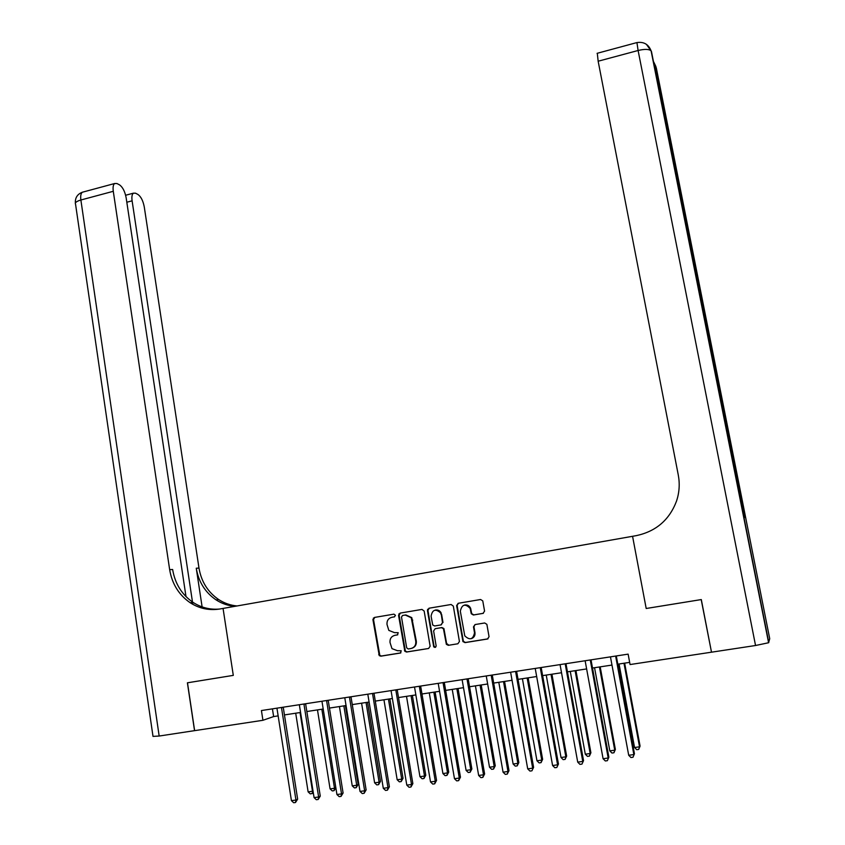 <?xml version="1.0" encoding="UTF-8"?>
<svg xmlns="http://www.w3.org/2000/svg" width="845" height="845" viewBox="0 0 845 845"><rect width="100%" height="100%" fill="white"/><g stroke="black" fill="none" stroke-linecap="round" stroke-linejoin="round"><path stroke-width="1.27" d="M395.46 615.287L393.95 614.146L374.451 617.441L372.941 619.681L379.247 655.614L380.863 656.174L400.456 653.027L401.217 650.766L397.456 650.703L391.995 648.643L390.02 642.517C389.746 638.693 391.372 636.296 394.879 635.334L397.425 634.912L398.206 632.704L394.425 632.609L388.837 630.402L387.01 624.476C386.746 620.663 388.362 618.265 391.869 617.294L394.404 616.861L395.46 615.287M483.013 613.407L484.576 611.115L482.759 600.879L480.583 599.506L458.18 603.298L456.627 605.58L462.923 641.513L464.982 642.633L487.491 639.01L489.054 636.718L486.868 624.328L484.681 622.976L475.048 624.561L473.485 626.842L474.52 632.82C473.052 639.549 469.809 640.563 464.782 635.862L460.324 611.167C461.951 604.291 465.236 603.372 470.169 608.421L471.246 613.745L473.38 615.002L483.298 613.333M654.326 65.118L655.54 65.889L656.343 68.075L769.721 638.714L768.591 642.739L755.546 645.506L711.501 652.192L701.308 599.57L646.193 608.495L701.202 599.58L711.479 652.087M185.995 596.602L126.158 197.825C124.923 191.424 122.694 187.094 119.494 184.844L116.948 183.523L114.614 183.523C113.198 184.706 112.755 187.305 113.283 191.297L80.877 200.001L159.166 736.037L194.625 730.64L187.495 682.792L233.294 675.377L223.059 608.421L632.567 536.3L646.193 608.495L632.567 536.3L636.264 535.645C656.079 531.41 669.536 519.802 676.623 500.832C679.369 492.339 679.919 483.72 678.271 474.953L598.154 61.22L597.299 53.267M194.625 730.65L262.932 720.289L273.632 716.571L278.174 715.884M711.384 652.203L630.064 664.55L628.131 654.136L261.422 710.55L262.932 720.289M424.158 611.051L421.961 609.414L400.076 613.111L398.555 615.361L404.861 651.326L406.614 652.034L428.605 648.485L430.137 646.224L424.158 611.051M428.964 608.231L451.103 604.492L453.321 606.129L459.426 641.503L457.874 643.774L448.325 645.316L446.35 644.334L443.424 628.669L441.439 627.666L435.143 628.701L433.612 630.962L436.147 645.865C435.862 647.513 435.048 647.84 433.728 646.826L427.422 610.502L428.964 608.231M284.438 714.923L300.609 712.462M306.841 711.522L323.244 709.018M329.444 708.078L346.08 705.543M352.259 704.603L369.138 702.037M375.286 701.096L392.407 698.488M398.523 697.558L415.888 694.917M421.982 693.988L439.601 691.305M445.653 690.386L463.535 687.661M469.556 686.753L487.692 683.985M493.681 683.077L512.081 680.278M518.038 679.369L536.702 676.528M542.627 675.62L561.566 672.736M567.449 671.849L586.673 668.923M592.514 668.025L612.012 665.057M617.822 664.181L629.662 662.374M427.771 610.428L427.581 609.308M272.428 708.86L273.632 716.571M398.903 613.85L399.083 614.917M394.604 616.808L392.069 617.251M394.721 635.366L397.741 634.817M374.81 617.389L373.522 619.565L379.827 655.445L381.444 656.005L400.857 652.879M400.414 613.058L399.115 615.255L405.399 651.168L407.153 651.865L428.605 648.485M402.569 615.487L401.502 617.061L406.667 647.809L408.198 648.971L410.892 648.537C414.43 647.576 416.067 645.168 415.782 641.313L411.24 617.737L405.251 615.033L402.569 615.487L405.251 615.033M411.853 648.284C415.127 647.164 416.617 644.798 416.321 641.165L415.782 641.313M405.79 614.928L411.779 617.621L416.321 641.165M457.874 643.774L448.325 645.316M435.344 628.648L441.935 627.539L443.921 628.543L446.604 643.499L448.822 645.157M429.249 608.189L427.94 610.396L434.034 646.129L435.481 647.302M441.111 614.473L440.562 612.868C435.566 608.506 432.408 609.604 431.077 616.153L432.724 625.004L434.679 625.965L440.963 624.92L442.505 622.649L441.069 612.752C439.696 610.491 437.773 609.604 435.281 610.079M441.259 624.846L442.505 622.649M441.608 614.368L443.002 622.533M464.518 605.052C467.317 604.576 469.355 605.654 470.633 608.315L471.711 613.639L473.834 614.885L483.361 613.312M471.288 638.672C474.024 637.69 475.249 635.683 474.974 632.683L474.52 632.82M475.08 624.561L473.939 626.715L474.974 632.683M458.434 603.256L457.103 605.474L463.398 641.366L465.447 642.475L487.998 638.852M295.708 713.212L308.119 791.86L312.492 791.269L300.049 712.557M313.22 792.219L312.692 793.318L310.305 793.899L308.119 791.86M312.048 793.656L313.03 790.983M281.469 707.466L295.94 800.046L291.43 800.648L276.938 708.163M283.233 707.202L297.641 799.138L295.94 800.046L295.496 802.507L293.69 802.75L291.43 800.648M297.641 799.138L295.496 802.507M317.477 709.895L330.078 788.881L334.504 788.279L321.85 709.23M335.856 787.804L334.029 790.688L332.265 790.92L330.078 788.881M334.029 790.688L334.504 788.279L335.814 787.551M339.436 706.557L352.249 785.861L356.706 785.259L358.164 784.424L345.404 705.649M358.164 784.424L356.21 787.677L356.706 785.259L343.852 705.881M356.21 787.677L354.425 787.92L352.249 785.861M361.597 703.188L374.61 782.829L379.109 782.216L380.493 781.393L367.533 702.279M380.493 781.393L378.581 784.646L379.109 782.216L366.043 702.501M378.581 784.646L376.786 784.899L374.61 782.829M303.925 704.012L318.628 796.993L314.076 797.606L299.341 704.719M305.615 703.758L320.266 796.096L318.628 796.993L318.164 799.465L316.336 799.719L314.076 797.606M320.266 796.096L318.164 799.465M326.571 700.526L341.528 793.909L336.933 794.522L321.956 701.244M328.198 700.283L343.091 793.011L341.528 793.909L341.031 796.402L339.194 796.645L336.933 794.522M343.091 793.011L341.031 796.402M349.439 697.009L364.639 790.793L360.002 791.416L344.781 697.727M350.992 696.776L366.128 789.917L364.639 790.793L364.121 793.307L362.262 793.561L360.002 791.416M366.128 789.917L364.121 793.307M372.909 619.417L373.522 619.565M373.384 618.054L373.553 618.762M383.947 699.776L397.171 779.755L401.713 779.143L403.033 778.319L389.862 698.878M403.033 778.319L401.164 781.593L401.713 779.143L388.446 699.1M401.164 781.593L399.347 781.836L397.171 779.755M372.518 693.46L387.971 787.656L383.292 788.29L367.807 694.189M373.997 693.238L389.387 786.779L387.971 787.656L387.422 790.181L385.552 790.434L383.292 788.29M389.387 786.779L387.422 790.181M194.54 730.661L187.4 682.813L233.294 675.377L223.059 608.421L219.911 608.981C209.275 610.692 199.367 608.611 190.188 602.738C178.887 594.933 172.053 583.906 169.655 569.657L113.283 191.297M192.491 602.02L132.105 200.835C131.577 196.885 132 194.339 133.362 193.188L135.517 193.188L137.915 194.445C140.957 196.589 143.08 200.772 144.284 207.004L198.987 568.072C201.3 581.656 207.881 592.165 218.718 599.58C224.369 603.224 230.484 605.358 237.065 605.96M192.84 604.344L192.565 602.474M234.994 606.319C228.192 605.791 221.886 603.636 216.066 599.876C205.177 592.419 198.575 581.867 196.262 568.22L202.113 606.9M159.166 736.037L153.008 736.386L75.564 204.279C74.687 202.726 76.462 201.3 80.877 200.001C80.37 196.019 80.856 193.431 82.345 192.227L83.666 191.878M219.373 609.065C209.93 609.837 201.163 607.618 193.082 602.411C181.833 594.658 175.021 583.684 172.633 569.498L169.655 569.657M755.546 645.506L638.102 50.499C644.587 48.947 648.918 49.042 651.083 50.784L744.054 517.013L745.48 517.562L655.868 66.459L653.671 61.854M406.508 696.343L419.944 776.671L424.517 776.048L425.774 775.235L412.392 695.446M425.774 775.235L423.947 778.509L424.517 776.048L411.04 695.657M423.947 778.509L422.12 778.752L419.944 776.671M429.271 692.879L442.917 773.545L447.544 772.911L448.716 772.108L435.122 691.992M448.716 772.108L446.942 775.393L447.544 772.911L433.844 692.182M446.942 775.393L445.093 775.647L442.917 773.545M452.233 689.383L466.102 770.397L470.771 769.763L471.869 768.961L458.053 688.495M471.869 768.961L470.137 772.256L470.771 769.763L456.86 688.686M470.137 772.256L468.278 772.51L466.102 770.397M474.372 635.355L474.489 636.053M474.541 632.926L474.901 634.965M475.418 685.855L489.508 767.218L494.209 766.573L495.244 765.781L481.206 684.978M495.244 765.781L493.554 769.077L494.209 766.573L480.076 685.147M493.554 769.077L491.674 769.341L489.508 767.218M498.803 682.295L513.126 764.007L517.869 763.362L518.83 762.57L504.56 681.419M518.83 762.57L517.182 765.876L517.869 763.362L503.514 681.577M517.182 765.876L515.292 766.14L513.126 764.007M395.809 689.879L411.515 784.487L406.794 785.121L391.055 690.608M397.213 689.668L412.856 783.621L411.515 784.487L410.934 787.033L409.054 787.286L406.794 785.121M412.856 783.621L410.934 787.033M419.321 686.267L435.291 781.287L430.517 781.931L414.525 687.006M420.641 686.055L436.559 780.421L435.291 781.287L434.679 783.843L432.777 784.107L430.517 781.931M436.559 780.421L434.679 783.843M443.044 682.612L459.289 778.065L454.473 778.71L438.206 683.362M444.301 682.422L460.472 777.199L459.289 778.065L458.645 780.632L456.722 780.896L454.473 778.71M460.472 777.199L458.645 780.632M462.87 640.922L462.997 641.651M467 678.926L483.509 774.802L478.65 775.456L462.12 679.676M468.172 678.746L484.618 773.957L483.509 774.802L482.844 777.389L480.9 777.653L478.65 775.456M484.618 773.957L482.844 777.389M491.188 675.208L507.972 771.506L503.06 772.172L486.255 675.968M492.276 675.039L508.996 770.672L507.972 771.506L507.264 774.115L505.31 774.379L503.06 772.172M508.996 770.672L507.264 774.115M522.411 678.704L536.955 760.764L541.751 760.109L542.627 759.338L528.136 677.827M542.627 759.338L541.032 762.655L541.751 760.109L527.164 677.975M541.032 762.655L539.121 762.908L536.955 760.764M515.598 671.448L532.667 768.189L527.702 768.855L510.623 672.219M516.612 671.3L533.596 767.355L531.928 770.809L529.952 771.073L527.702 768.855M533.596 767.355L531.928 770.809M546.24 675.07L561.017 757.49L565.854 756.835L566.646 756.064L551.933 674.204M566.646 756.064L565.104 759.391L565.854 756.835L551.024 674.342M565.104 759.391L563.171 759.655L561.017 757.49M540.251 667.656L557.594 764.831L552.588 765.507L535.223 668.437M541.18 667.518L558.45 764.007L556.834 767.471L554.827 767.735L552.588 765.507M558.45 764.007L556.834 767.471M570.28 671.416L585.3 754.194L590.18 753.529L590.898 752.768L575.941 670.55M590.898 752.768L589.409 756.106L590.18 753.529L575.118 670.677M589.409 756.106L587.455 756.37L585.3 754.194M565.189 663.821L582.765 761.44L577.716 762.127L560.055 664.614M565.981 663.705L583.536 760.627L581.973 764.102L579.945 764.366L577.716 762.127M583.536 760.627L581.973 764.102M594.553 667.719L609.815 750.867L614.737 750.191L615.371 749.441L600.182 666.863M615.371 749.441L613.935 752.779L614.737 750.191L599.443 666.98M613.935 752.779L611.96 753.043L609.815 750.867M590.264 659.966L608.189 758.028L603.087 758.715L585.131 660.758M591.014 659.85L608.865 757.215L607.354 760.69L605.316 760.965L603.087 758.715M608.865 757.215L607.354 760.69M619.058 663.99L634.553 747.498L639.538 746.822L640.077 746.082L624.645 663.135M640.077 746.082L638.693 749.43L639.538 746.822L623.98 663.24M638.693 749.43L636.707 749.695L634.553 747.498M615.635 656.058L633.856 754.574L628.701 755.261L610.46 656.861M616.301 655.963L634.447 753.772L632.989 757.257L630.93 757.532L628.701 755.261M634.447 753.772L632.989 757.257M392.429 617.177L391.869 617.294M395.439 635.197L394.879 635.334M381.444 656.005L380.863 656.174M379.289 654.368L378.708 654.526M407.153 651.865L406.614 652.034M404.977 650.217L404.428 650.375M399.115 615.255L398.555 615.361M412.772 620.145L412.233 620.262M281.501 707.856L283.244 707.276M303.946 704.403L305.626 703.832M326.603 700.928L328.209 700.357M349.471 697.41L351.002 696.85M372.539 693.861L374.008 693.312M196.262 568.22L198.987 568.072M132.105 200.835L126.813 202.23M646.393 44.32L651.442 51.418L768.802 642.559M636.94 42.567L638.102 50.499L598.154 61.22M395.84 690.28L397.224 689.742M419.342 686.658L420.652 686.14M443.076 683.013L444.312 682.496M467.031 679.327L468.183 678.82M491.22 675.609L492.286 675.113M515.63 671.86L516.622 671.374M540.282 668.068L541.191 667.592M565.168 664.244L565.992 663.779M590.296 660.378L591.035 659.924M615.667 656.48L616.311 656.037M379.827 655.445L379.247 655.614M405.399 651.168L404.861 651.326M411.779 617.621L411.24 617.737M193.082 602.411L190.188 602.738M216.066 599.876L218.718 599.58M133.362 193.188L125.63 195.248M114.614 183.523L82.345 192.227C77.391 194.139 75.057 197.772 75.353 203.117M768.591 642.739L651.083 50.784C648.485 44.257 643.732 41.521 636.813 42.599L597.077 53.33M745.248 517.467L655.54 65.889L653.755 62.266M540.261 667.972L541.138 667.518"/></g></svg>
